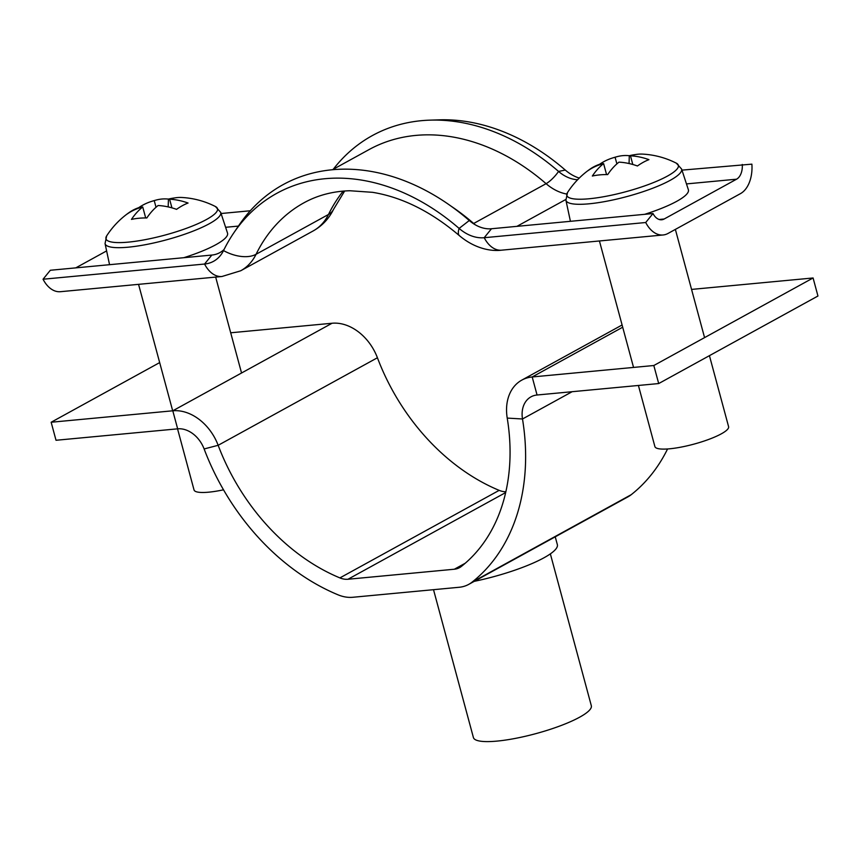 <?xml version="1.0" encoding="UTF-8"?>
<svg xmlns="http://www.w3.org/2000/svg" width="861" height="861" viewBox="0 0 861 861"><rect width="100%" height="100%" fill="white"/><g stroke="black" fill="none" stroke-linecap="round" stroke-linejoin="round"><path stroke-width="1.29" d="M465.198 563.255L454.328 569.229L347.984 579.249A22.903 17.177 -118.8 0 1 339.901 577.903A190.841 143.152 -118.8 0 1 218.156 445.298L204.122 448.958A209.923 157.466 -118.8 0 0 338.039 594.822A41.985 31.491 -118.8 0 0 352.849 597.276L459.204 587.267A41.985 31.491 -118.8 0 0 468.718 584.382A41.985 31.491 -118.8 0 0 471.979 582.219A209.923 157.466 -118.8 0 0 522.498 418.984A26.713 20.04 61.2 0 1 531 396.835A26.713 20.04 61.2 0 1 537.06 395.005L658.697 383.554L653.822 365.516L532.195 376.967L537.06 395.005M505.848 491.76A22.903 17.177 61.2 0 1 499.165 490.361A190.841 143.152 61.2 0 1 377.419 357.756A45.805 34.354 -118.8 0 0 332.045 323.252L230.694 332.787M667.566 448.958A209.923 157.466 61.2 0 1 631.231 494.677A41.985 31.491 61.2 0 1 627.97 496.84L468.718 584.382M454.328 569.229A22.903 17.177 -118.8 0 0 459.526 567.657A22.903 17.177 -118.8 0 0 461.302 566.484A190.841 143.152 -118.8 0 0 507.226 418.091A45.805 34.354 61.2 0 1 521.809 380.11A45.805 34.354 61.2 0 1 532.195 376.967L622.697 327.212M159.672 362.589L51.154 422.245L56.019 440.272L177.657 428.832A26.713 20.04 61.2 0 1 204.122 448.958M177.657 428.832L172.792 410.794L51.154 422.245M332.045 323.252L172.792 410.794A45.805 34.354 61.2 0 1 218.156 445.298L377.419 357.756M653.822 365.516L813.085 277.974L817.95 296.012L658.697 383.554M813.085 277.974L691.555 289.414M550.351 553.871L591.324 705.74A61.066 12.484 164.9 0 1 560.242 725.845A61.066 12.484 164.9 0 1 496.98 741.106A61.066 12.484 164.9 0 1 473.41 737.554L433.513 589.688M555.237 536.823L557.347 544.636A70.225 14.346 164.9 0 1 474.271 581.336M681.955 170.134L751.89 164.15A30.533 19.2 -95.4 0 1 740.46 193.628L668.05 233.428A30.533 19.2 -95.4 0 1 663.121 234.978A30.533 19.2 -95.4 0 1 645.718 222.515L652.993 213.539A15.272 9.6 84.6 0 0 661.7 219.77A15.272 9.6 84.6 0 0 664.154 219.006L736.564 179.196A15.272 9.6 84.6 0 0 742.279 164.462M343.195 191.11A190.841 143.152 -118.8 0 0 328.482 214.475L256.072 254.275A190.841 143.152 -118.8 0 1 303.987 202.776C317.601 195.264 332.895 191.25 349.846 190.744L372.565 192.326C402.205 197.18 431.157 211.623 459.43 235.688A30.533 8.911 -49 0 1 459.107 228.413L469.277 220.524A35.118 26.336 -118.8 0 0 491.48 228.746L652.993 213.539M223.526 250.594A39.692 29.78 61.2 0 1 221.611 253.898A39.692 29.78 61.2 0 1 204.563 264.036A30.533 19.2 -95.4 0 0 221.966 276.499L240.736 270.752A61.066 45.805 61.2 0 0 256.072 254.275A30.533 17.855 -153.9 0 1 223.526 250.594A212.215 159.177 -118.8 0 1 233.772 232.911A212.215 159.177 -118.8 0 1 459.107 228.413A39.692 29.78 -118.8 0 0 484.205 237.711L645.718 222.515M473.378 223.645A15.272 4.456 131 0 0 473.679 223.483L546.089 183.673A15.272 4.456 131 0 0 558.563 171.436L565.279 170.058A39.692 29.78 -118.8 0 0 579.27 178.076M565.279 170.058A212.215 159.177 -118.8 0 0 439.465 119.84L430.037 120.142A216.789 162.621 -118.8 0 1 558.563 171.436A35.118 26.336 -118.8 0 0 577.634 179.734M430.037 120.142A216.789 162.621 -118.8 0 0 333.293 169.24M469.277 220.524A216.789 162.621 -118.8 0 0 239.078 225.108L233.772 232.911M211.838 255.06L204.563 264.036L43.05 279.233L50.325 270.268L211.838 255.06A35.118 26.336 61.2 0 0 224.075 249.486M221.966 276.499L60.453 291.696A30.533 19.2 -95.4 0 1 43.05 279.233M75.779 267.868L106.613 250.917M250.303 210.762L221.083 213.517M644.663 214.324A61.066 12.484 -15.1 0 0 688.38 189.732L681.578 168.993A59.904 12.237 -15.1 0 1 651.4 188.731A59.904 12.237 -15.1 0 1 589.064 203.809A59.904 12.237 -15.1 0 1 565.914 200.204L567.517 192.52A57.762 11.806 -15.1 0 0 589.128 198.762A57.762 11.806 -15.1 0 0 667.318 176.15A57.762 11.806 -15.1 0 0 676.326 163.17A83.969 83.969 0 0 0 643.07 154.13A83.377 52.446 -95.4 0 0 630.467 155.819L632.803 164.483M638.41 385.459L654.898 446.579A38.164 7.803 -15.1 0 0 669.632 448.796A38.164 7.803 -15.1 0 0 709.173 439.25A38.164 7.803 -15.1 0 0 728.6 426.69L709.432 355.658M630.467 155.819A83.377 62.541 -118.8 0 1 648.936 159.651A83.765 39.509 113.8 0 0 643.253 162.298A83.765 39.509 113.8 0 0 637.431 165.979A83.377 62.541 61.2 0 0 618.962 162.148A83.377 52.446 -95.4 0 0 607.694 174.579A83.765 48.593 -150.2 0 0 592.336 176.021A83.377 52.446 84.6 0 1 603.604 163.59L606.564 174.568M635.257 154.593A83.765 63.875 102.2 0 0 629.294 155.701A83.377 52.446 84.6 0 0 617.66 156.519A83.377 52.446 84.6 0 0 615.098 157.272A83.377 62.541 -118.8 0 0 611.493 158.327A83.377 62.541 -118.8 0 0 599.568 164.3A83.765 54.792 -130.1 0 0 593.477 166.98A83.765 54.792 -130.1 0 0 590.226 168.993A83.765 54.792 -130.1 0 0 588.063 170.629A83.377 62.541 61.2 0 1 603.604 163.59M616.885 163.881L615.098 157.272M606.413 174.008L606.801 174.568M629.294 155.701L629.057 163.536M169.595 199.203A83.377 62.541 -118.8 0 1 188.064 203.035A83.765 39.509 113.8 0 0 182.381 205.671A83.765 39.509 113.8 0 0 176.559 209.352A83.377 62.541 61.2 0 0 158.101 205.521A83.377 52.446 -95.4 0 0 146.833 217.951A83.765 48.593 -150.2 0 0 131.464 219.394A83.377 52.446 84.6 0 1 142.732 206.974A83.377 62.541 61.2 0 0 127.202 214.002A83.765 54.792 -130.1 0 1 129.365 212.376A83.969 83.969 0 0 0 106.656 235.903A57.762 11.806 -15.1 0 0 128.257 242.135A57.762 11.806 -15.1 0 0 206.446 219.523A57.762 11.806 -15.1 0 0 215.465 206.543A83.969 83.969 0 0 0 182.209 197.503A83.377 52.446 -95.4 0 0 169.595 199.203L171.931 207.856M183.802 257.708A61.066 12.484 -15.1 0 0 227.519 233.116L220.707 212.376L215.465 206.543M177.549 428.843L194.037 489.952A38.164 7.803 -15.1 0 0 208.771 492.169A38.164 7.803 -15.1 0 0 223.516 489.812M129.365 212.376A83.765 54.792 -130.1 0 1 132.605 210.364A83.765 54.792 -130.1 0 1 138.696 207.684L138.976 208.071M174.396 197.965A83.765 63.875 102.2 0 0 168.433 199.085A83.377 52.446 84.6 0 0 156.788 199.892A83.377 52.446 84.6 0 0 154.237 200.645A83.377 62.541 -118.8 0 0 150.632 201.7A83.377 62.541 -118.8 0 0 138.696 207.684M156.024 207.264L154.237 200.645M145.541 217.392L145.939 217.941M142.732 206.974L145.692 217.941M168.433 199.085L168.186 206.909M505.676 492.557L347.984 579.249M499.165 490.361L339.901 577.903M631.231 494.677L471.979 582.219M507.226 418.091L522.498 418.984L572.145 391.701M686.475 183.91L736.564 179.196M516.934 226.346L565.795 199.494M659.128 219.48L664.154 219.006M459.43 235.688C474.971 248.754 491.168 251.509 501.608 250.174A30.533 19.2 -95.4 0 1 484.205 237.711L491.48 228.746M332.378 169.746L369.046 149.588A206.102 154.603 -118.8 0 1 546.089 183.673A45.805 34.354 -118.8 0 0 566.689 194.026M450.949 206.08A206.102 154.603 -118.8 0 1 473.679 223.483A45.805 34.354 -118.8 0 0 475.272 224.807M344.658 191.002L333.53 209.374A30.533 17.855 -153.9 0 1 328.482 214.475A61.066 45.805 61.2 0 1 313.146 230.952L240.736 270.752M238.411 226.088L225.604 227.293M109.551 264.693L105.053 243.577A59.904 12.237 -15.1 0 0 128.203 247.193A59.904 12.237 -15.1 0 0 190.539 232.115A59.904 12.237 -15.1 0 0 220.707 212.376M521.809 380.11L622.094 324.984M501.608 250.174L663.121 234.978M333.53 209.374C328.934 218.705 322.143 225.894 313.146 230.952M565.914 200.204L570.423 221.309M633.545 367.421L599.428 240.972M590.226 168.993A83.969 83.969 0 0 0 567.517 192.52M617.66 156.519A83.969 83.969 0 0 0 611.493 158.327M704.567 337.62L675.368 229.403M681.578 168.993L676.326 163.17M241.543 372.996L215.67 277.091M156.788 199.892A83.969 83.969 0 0 0 150.632 201.7M172.684 410.805L138.556 284.345M105.053 243.577L106.656 235.903"/></g></svg>
